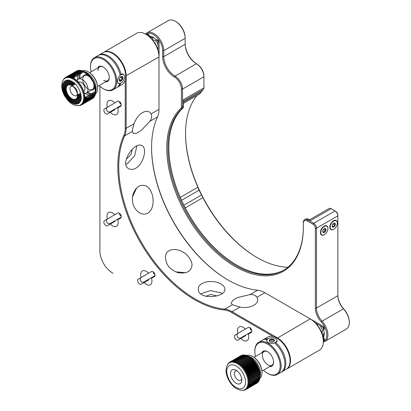 <?xml version="1.0" encoding="UTF-8"?>
<svg xmlns="http://www.w3.org/2000/svg" width="411" height="411" viewBox="0 0 411 411"><rect width="100%" height="100%" fill="white"/><g stroke="black" fill="none" stroke-linecap="round" stroke-linejoin="round"><path stroke-width="0.62" d="M323.318 340.56A2.122 1.228 -120 0 0 323.919 340.483A2.122 1.228 -120 0 0 323.442 337.38A9.951 5.744 -120 0 0 324.264 334.04A9.951 5.744 -120 0 0 323.442 329.745A2.122 1.228 -120 0 0 323.919 329.653A2.122 1.228 -120 0 0 324.243 327.952A2.122 1.228 -120 0 0 322.856 326.077L311.065 319.383M158.985 55.978A2.122 1.228 60 0 0 159.083 55.413L159.083 42.415C158.43 40.042 157.47 39.261 156.201 40.078A9.951 5.744 -120 0 0 152.892 37.216A9.951 5.744 -120 0 0 149.589 36.26A2.122 1.228 -120 0 0 147.143 34.293A2.122 1.228 -120 0 0 146.773 34.776M146.121 34.39A13.131 7.583 60 0 1 156.447 36.949A13.131 7.583 60 0 1 162.648 50.645L162.648 56.605A16.712 9.648 -120 0 0 174.47 77.073A9.818 5.667 60 0 1 181.41 89.095L181.41 107.014A3.185 1.839 60 0 1 180.943 108.329A96.57 55.757 -120 0 0 213.068 249.611A96.57 55.757 -120 0 0 303.349 227.083A96.57 55.757 -120 0 0 303.282 223.574A5.836 3.37 60 0 1 303.277 223.358A5.836 3.37 60 0 1 307.402 220.979L313.105 224.267A3.185 1.839 60 0 1 315.355 228.167L315.355 308.05A14.061 8.117 -120 0 0 321.274 321.967A13.131 7.583 60 0 1 323.329 341.315M323.442 329.745L323.426 329.216L324.361 328.677M323.442 337.38L323.159 334.919A7.295 4.213 -120 0 0 324.192 332.833M323.765 329.021A7.295 4.213 -120 0 0 323.159 327.557L323.426 329.216M149.589 36.26L151.582 37.73A7.295 4.213 -120 0 1 153.904 37.884M148.201 34.401L147.143 35.012M156.201 40.078L158.035 41.372M156.987 40.16A7.295 4.213 -120 0 0 156.55 39.692M162.648 50.645L163.773 50.645L163.773 56.605A15.916 9.191 -120 0 0 175.029 76.097L174.47 77.073M162.648 56.605L163.773 56.605L185.161 44.254L185.161 38.3A13.928 8.04 -120 0 0 175.312 21.238L175.872 21.567A13.131 7.583 -120 0 1 185.161 37.648L185.161 38.3L163.773 50.645A13.928 8.04 -120 0 0 157.696 36.63A13.928 8.04 -120 0 0 146.963 32.895A13.928 8.04 -120 0 0 145.592 34.087M323.323 341.926A13.928 8.04 -120 0 0 325.039 341.336A13.928 8.04 -120 0 0 322.06 321.176L321.274 321.967M315.355 228.167L316.48 228.167L316.48 308.05A13.265 7.66 -120 0 0 322.06 321.176L343.447 308.831A13.928 8.04 -120 0 1 349.309 322.614A13.928 8.04 -120 0 1 346.427 328.99L325.039 341.336M315.355 308.05L316.48 308.05L337.868 295.704L337.868 215.169L337.868 215.821L316.48 228.167A3.982 2.296 -120 0 0 313.665 223.291L313.105 224.267M307.402 220.979L307.967 220.003L313.665 223.291L335.052 210.946A3.982 2.296 -120 0 1 337.868 215.821M337.868 215.169A3.185 1.839 -120 0 0 335.617 211.269L331.127 208.68L310.68 220.486L308.908 219.459L307.967 220.003A6.633 3.827 -120 0 0 304.654 219.674A6.633 3.827 -120 0 0 303.277 222.711L303.277 223.358M180.943 108.329L181.95 108.658A95.773 55.295 -120 0 0 190.94 220.296A95.773 55.295 -120 0 0 283.513 270.279A95.773 55.295 -120 0 0 303.349 226.759M283.98 270.001A95.773 55.295 -120 0 1 236.561 264.992A95.773 55.295 -120 0 1 168.839 147.693A95.773 55.295 -120 0 1 182.89 108.119L181.95 108.658A3.982 2.296 -120 0 0 182.535 107.014L181.41 107.014M181.41 89.095L182.535 89.095L182.535 107.014L183.47 106.475A3.982 2.296 -120 0 1 182.89 108.119M183.47 100.983L203.224 89.577A3.982 2.296 -120 0 0 203.923 87.841L203.923 76.097L203.923 76.749L182.535 89.095A10.614 6.129 -120 0 0 175.029 76.097L196.417 63.751L196.977 64.075L196.417 63.751A15.916 9.191 -120 0 1 185.161 44.254M157.613 49.022A7.295 4.213 -120 0 0 158.035 49.202M156.648 40.355L157.583 39.816M175.312 21.238A13.928 8.04 -120 0 0 168.346 20.55L146.963 32.895M337.868 295.704A13.265 7.66 -120 0 0 343.447 308.831L343.781 308.969A13.131 7.583 -120 0 1 349.309 321.962L349.309 322.614M308.908 219.459A6.633 3.827 -120 0 0 305.589 219.135L304.654 219.674M203.923 87.841L183.47 99.647L183.47 106.475M203.923 76.749A10.614 6.129 -120 0 0 196.417 63.751L196.977 64.075A16.712 9.648 -120 0 1 185.161 43.607M337.868 295.057A14.061 8.117 -120 0 0 343.781 308.969M335.617 211.269L335.052 210.946M331.127 208.68A3.982 2.296 -120 0 0 329.139 208.48L309.514 219.813M168.839 147.477A96.308 55.603 -120 0 0 236.751 265.1M203.923 76.097A9.818 5.667 -120 0 0 196.977 64.075M185.536 133.395A101.877 58.819 -120 0 0 257.291 257.682M185.233 207.894L202.911 197.686A101.08 58.362 -120 0 0 257.009 257.517A101.08 58.362 -120 0 0 287.88 267.248M203.224 89.577A101.08 58.362 -120 0 0 202.911 89.819L183.47 101.039M202.911 197.686L199.052 190.211L181.539 200.321M197.013 95.491A101.08 58.362 60 0 0 185.536 133.719A101.08 58.362 60 0 0 197.891 187.236L199.052 190.211M183.47 103.31L199.751 93.908L202.911 89.819M316.449 323.596L316.403 324.048M269.837 366.53A8.621 4.978 -120 0 0 273.613 362.199A8.621 4.978 -120 0 0 267.515 351.641A8.621 4.978 -120 0 0 261.879 352.746M255.514 356.419A17.909 10.342 60 0 1 254.856 351.369A17.909 10.342 60 0 1 267.515 344.058A17.909 10.342 60 0 1 280.179 365.99A17.909 10.342 60 0 1 267.515 373.301A17.909 10.342 60 0 1 263.477 370.203M268.136 364.994A7.958 4.593 -120 0 0 273.608 361.921M267.756 351.785A7.958 4.593 -120 0 0 262.357 355.294A7.958 4.593 -120 0 0 267.987 364.906M267.515 373.301L267.987 373.573A18.572 10.722 -120 0 0 277.271 374.493A18.572 10.722 -120 0 0 280.117 359.61A18.572 10.722 -120 0 0 267.987 343.247A18.572 10.722 -120 0 0 267.633 343.046A18.572 10.722 -120 0 0 258.699 342.327A18.572 10.722 -120 0 0 254.856 350.83L254.856 351.369M267.268 339.404A18.572 10.722 -120 0 0 262.454 340.159L258.699 342.327M262.932 339.912A18.572 10.722 60 0 1 263.389 339.62A18.572 10.722 60 0 1 268.013 338.834A5.307 2.98 178.7 0 0 267.915 338.9A5.307 2.98 178.7 0 0 266.554 340.95M277.271 374.493L286.184 369.35A18.572 10.722 -120 0 0 289.031 354.467A18.572 10.722 -120 0 0 276.896 338.104A18.572 10.722 -120 0 0 267.612 337.184L263.389 339.62M275.791 342.769A18.572 10.722 60 0 1 282.958 371.071L282.018 371.611A18.572 10.722 -120 0 0 275.082 343.509M282.696 370.928L282.958 371.071M105.499 81.892A8.621 4.978 -120 0 0 109.275 77.561A8.621 4.978 -120 0 0 103.182 66.998A8.621 4.978 -120 0 0 97.541 68.108M91.18 71.781A17.909 10.342 60 0 1 90.518 66.731A17.909 10.342 60 0 1 103.182 59.42A17.909 10.342 60 0 1 115.84 81.352A17.909 10.342 60 0 1 103.182 88.663A17.909 10.342 60 0 1 99.138 85.565M103.649 80.268A7.958 4.593 -120 0 0 109.269 77.283M103.418 67.142A7.958 4.593 -120 0 0 98.018 70.543M103.182 88.663L103.649 88.935A18.572 10.722 -120 0 0 112.933 89.855A18.572 10.722 -120 0 0 116.781 81.296A18.572 10.722 -120 0 0 103.649 58.609A18.572 10.722 -120 0 0 94.36 57.689A18.572 10.722 -120 0 0 90.518 66.186L90.518 66.731M120.069 74.92A18.572 10.722 -120 0 0 107.399 56.441A18.572 10.722 -120 0 0 98.923 55.131M99.863 54.586A18.572 10.722 60 0 1 108.34 55.901A18.572 10.722 60 0 1 120.921 73.98M120.772 83.125A18.572 10.722 60 0 1 117.623 87.147L121.846 84.707A18.572 10.722 -120 0 0 124.692 69.829A18.572 10.722 -120 0 0 112.557 53.461A18.572 10.722 -120 0 0 103.274 52.541L94.36 57.689M117.623 87.147A18.572 10.722 60 0 1 117.145 87.394M112.933 89.855L116.688 87.687A18.572 10.722 -120 0 0 119.889 83.495M324.274 328.05A1.988 1.151 -60 0 1 324.022 327.968A1.988 1.151 -60 0 1 323.627 326.771M312.786 320.267A1.988 1.151 120 0 0 312.74 320.544M324.14 327.659A1.726 0.997 -60 0 1 324.027 327.397M324.32 339.106A1.988 1.151 -60 0 1 324.022 339.013A1.988 1.151 -60 0 1 323.657 337.642M149.47 35.942A1.988 1.151 180 0 1 148.463 34.94A1.988 1.151 180 0 1 148.535 34.637M149.193 35.403A1.726 0.997 180 0 1 148.736 34.822M158.821 53.944A1.988 1.151 0 0 0 159.083 54.041M158.872 41.403A1.988 1.151 180 0 1 158.035 40.463A1.988 1.151 180 0 1 158.086 40.206M77.042 80.844A7.958 4.593 60 0 1 78.373 79.174A7.958 4.593 60 0 1 82.354 79.564A7.958 4.593 60 0 1 87.553 86.582A7.958 4.593 60 0 1 86.331 92.958A7.958 4.593 60 0 1 83.515 93.097M76.749 82.231A7.958 4.593 60 0 1 76.826 81.64M156.529 46.361A6.566 3.791 -120 0 0 153.827 41.675M318.34 326.57A6.833 3.946 60 0 1 320.734 330.721M71.848 98.63A7.958 4.593 -120 0 0 77.474 95.378A7.958 4.593 -120 0 0 71.848 85.632A7.958 4.593 -120 0 0 66.217 88.879A7.958 4.593 -120 0 0 71.848 98.63M68.431 100.248C63.916 96.061 61.054 86.86 63.109 83.145C65.729 78.814 69.778 79.102 75.259 84.014C79.775 88.201 82.642 97.402 80.582 101.116C77.967 105.447 73.918 105.159 68.431 100.248M72.881 86.341A5.307 3.062 -120 0 0 71.072 86.454A5.307 3.062 -120 0 0 70.255 90.703A5.307 3.062 -120 0 0 73.723 95.378A5.307 3.062 -120 0 0 76.374 95.645A5.307 3.062 -120 0 0 77.381 94.129M77.474 95.378L77.474 93.215A5.307 3.062 -120 0 0 75.09 87.8A5.307 3.062 -120 0 0 73.723 86.716L71.848 85.632M69.536 101.291L73.261 99.236M73.708 99.339L69.87 101.579M70.594 102.139L81.147 96.097M81.178 96.421L70.903 102.365M71.704 102.878L81.224 97.397M81.224 97.72L71.997 103.048M64.183 78.568L62.2 81.984L61.691 85.74C61.763 89.197 62.785 92.665 64.758 96.143L68.406 101.014C70.507 103.176 72.762 104.635 75.172 105.391L79.169 105.668M79.652 105.519L80.222 105.427M78.645 105.776L79.112 105.725L78.629 105.637M80.402 105.38L79.76 105.596M80.464 105.35L79.395 105.432L81.352 104.964M80.813 105.257L81.039 105.149A15.916 9.191 60 0 0 81.224 105.072L80.813 105.257M81.476 104.923L80.109 105.124L81.758 104.79L92.542 98.563L92.398 98.029M81.758 104.79A15.916 9.191 60 0 0 81.923 104.682L80.767 104.713L82.411 104.327L93.199 98.095L93.056 97.618M82.411 104.327A15.916 9.191 60 0 0 82.565 104.194L81.363 104.204L83.001 103.762L93.79 97.535L93.651 97.109M83.001 103.762A15.916 9.191 60 0 0 83.14 103.603L81.892 103.598L83.52 103.099L94.309 96.873L94.176 96.503L82.801 103.074M83.52 103.099A15.916 9.191 60 0 0 83.639 102.92L82.349 102.904L83.967 102.344L94.756 96.117L94.638 95.809L83.366 102.313M83.967 102.344A15.916 9.191 60 0 0 84.065 102.144L82.729 102.123L95.121 95.28L95.018 95.028L83.89 101.45M84.337 101.507A15.916 9.191 60 0 0 84.414 101.286L83.037 101.26L95.409 94.36L84.43 100.459M84.62 100.587A15.916 9.191 60 0 0 84.681 100.346L83.263 100.33L95.614 93.369L84.851 99.411M84.825 99.596A15.916 9.191 60 0 0 84.861 99.339L83.412 99.328L95.732 92.311L84.954 98.44M84.943 98.537A15.916 9.191 60 0 0 84.959 98.265L83.474 98.27L95.763 91.196L84.979 97.407M84.979 97.422A15.916 9.191 60 0 0 84.974 97.14L83.454 97.166L84.928 96.261A15.916 9.191 60 0 0 84.902 95.969L83.356 96.015L84.789 95.059A15.916 9.191 60 0 0 84.743 94.756L83.171 94.838L84.568 93.826A15.916 9.191 60 0 0 84.502 93.518L82.909 93.631L84.265 92.573A15.916 9.191 60 0 0 84.178 92.259L82.565 92.408L83.88 91.309A5.307 3.062 -120 0 0 84.692 87.06A5.307 3.062 -120 0 0 81.229 82.385A5.307 3.062 -120 0 0 78.573 82.118L77.7 82.626M83.798 91.355L83.88 91.309A15.916 9.191 60 0 0 83.772 90.995L82.143 91.185L83.418 90.04A15.916 9.191 60 0 0 83.294 89.726L81.655 89.963L82.883 88.781A15.916 9.191 60 0 0 82.739 88.473L81.095 88.755L82.277 87.538A15.916 9.191 60 0 0 82.118 87.235L80.469 87.569L81.609 86.325A15.916 9.191 60 0 0 81.429 86.027L79.785 86.413L80.88 85.144A15.916 9.191 60 0 0 80.69 84.856L79.046 85.303L80.094 84.008A15.916 9.191 60 0 0 79.888 83.736L78.26 84.234L79.261 82.93A15.916 9.191 60 0 0 79.046 82.668L77.427 83.228L78.383 81.907A15.916 9.191 60 0 0 78.162 81.666L76.559 82.282L77.474 80.957A15.916 9.191 60 0 0 77.242 80.736L75.66 81.409L76.533 80.083A15.916 9.191 60 0 0 76.297 79.883L74.74 80.613L75.573 79.297A15.916 9.191 60 0 0 75.331 79.112L73.8 79.904L74.602 78.593A15.916 9.191 60 0 0 74.355 78.434L72.855 79.282L73.62 77.992A15.916 9.191 60 0 0 73.374 77.854L71.904 78.758L72.639 77.484A15.916 9.191 60 0 0 72.398 77.376L70.959 78.331L71.663 77.083A15.916 9.191 60 0 0 71.427 76.996L70.029 78.008L70.707 76.785A15.916 9.191 60 0 0 70.476 76.729L69.115 77.782L69.772 76.595A15.916 9.191 60 0 0 69.546 76.569L68.231 77.669L68.873 76.518A15.916 9.191 60 0 0 68.652 76.518L67.378 77.658L68.005 76.549A15.916 9.191 60 0 0 67.794 76.574L66.567 77.756L67.183 76.693A15.916 9.191 60 0 0 66.983 76.744L65.801 77.962L66.407 76.944A15.916 9.191 60 0 0 66.222 77.027L65.087 78.27L65.688 77.304L76.518 71.082M65.524 77.412L64.429 78.681L65.113 77.72M65.015 77.823L64.445 78.337M63.797 78.933L64.28 78.439M63.304 79.796L63.921 78.994M62.472 87.137L72.213 81.517M72.485 81.691L62.493 87.492M62.575 88.427L67.219 85.76M66.793 86.356L62.631 88.833M62.287 89.762L66.32 87.707M66.263 88.108L62.888 90.168M62.631 90.985L66.228 89.249M66.253 89.613L63.248 91.494M63.047 92.208L64.029 92.054L66.412 90.677M66.49 91.021L63.7 92.799M63.541 93.431L64.563 93.312L66.777 92.033M66.895 92.362L64.239 94.073M64.101 94.638L65.169 94.556L67.296 93.328M67.445 93.636L64.851 95.306M64.727 95.825L65.837 95.773L67.943 94.556M68.123 94.849L66.012 96.066L65.411 96.981M65.94 97.135L68.709 95.717M68.92 95.989L66.757 97.237L66.15 98.095M66.736 98.265L69.598 96.791M69.839 97.042L67.553 98.357L66.936 99.159M67.604 99.344L70.62 97.761M70.892 97.988L67.769 100.171M68.539 100.356L71.802 98.604M72.131 98.784L68.637 101.111M73.425 77.879L84.163 71.627A15.916 9.191 60 0 1 84.404 71.761L85.144 72.208A15.916 9.191 60 0 1 85.385 72.367L86.12 72.886A15.916 9.191 60 0 1 86.361 73.071L87.086 73.656A15.916 9.191 60 0 1 87.322 73.857L88.031 74.509A15.916 9.191 60 0 1 88.262 74.73L88.951 75.439A15.916 9.191 60 0 1 89.172 75.681L89.834 76.441A15.916 9.191 60 0 1 90.045 76.703L90.677 77.509A15.916 9.191 60 0 1 90.882 77.782L91.473 78.629A15.916 9.191 60 0 1 91.663 78.917L92.218 79.801A15.916 9.191 60 0 1 92.393 80.099L92.907 81.008A15.916 9.191 60 0 1 93.066 81.311L93.528 82.246A15.916 9.191 60 0 1 93.672 82.554L94.078 83.5A15.916 9.191 60 0 1 94.206 83.813L94.561 84.769A15.916 9.191 60 0 1 94.669 85.082L94.962 86.033A15.916 9.191 60 0 1 95.049 86.346L95.285 87.291A15.916 9.191 60 0 1 95.357 87.6L95.527 88.529A15.916 9.191 60 0 1 95.578 88.833L95.686 89.742A15.916 9.191 60 0 1 95.712 90.035L95.763 90.913A15.916 9.191 60 0 1 95.763 91.196L95.748 92.038A15.916 9.191 60 0 1 95.732 92.311M84.404 71.761L84.979 72.095A15.253 8.806 -120 0 0 84.183 71.668M84.163 71.627L73.374 77.854M72.521 77.432L83.181 71.144A15.916 9.191 60 0 1 83.423 71.257L84.193 71.663M83.181 71.144L72.398 77.376M71.642 77.073L82.215 70.769A15.916 9.191 60 0 1 82.452 70.851L83.248 71.237M82.215 70.769L71.427 76.996M70.384 77.052L81.26 70.502A15.916 9.191 60 0 1 81.496 70.558L82.318 70.913M81.26 70.502L70.476 76.729M69.32 77.042L80.52 70.574L80.335 70.338A15.916 9.191 60 0 1 80.561 70.368L81.404 70.692M80.335 70.338L69.546 76.569M68.344 77.104L79.667 70.564L79.441 70.286A15.916 9.191 60 0 1 79.657 70.291L80.52 70.574M79.441 70.286L68.652 76.518M78.855 70.661L78.583 70.348A15.916 9.191 60 0 1 78.794 70.322L79.667 70.564M78.583 70.348L67.794 76.574M67.435 77.258L68.277 76.77M78.09 70.867L77.771 70.517A15.916 9.191 60 0 1 77.967 70.466L78.265 70.533M77.771 70.517L66.983 76.744M66.587 77.509L66.926 77.309M77.376 71.175L77.011 70.795A15.916 9.191 60 0 1 77.196 70.718L77.376 70.749M77.011 70.795L66.222 77.027M76.323 71.195L65.56 77.386M95.701 92.234L95.65 93.112A15.916 9.191 60 0 1 95.614 93.369M67.394 77.438L67.784 77.211M95.552 93.235L95.465 94.119A15.916 9.191 60 0 1 95.409 94.36M68.262 77.366L69.033 76.919M75.136 73.399L74.591 72.947M95.326 94.165L95.203 95.059A15.916 9.191 60 0 1 95.121 95.28M69.171 77.402L74.751 74.18L74.165 73.723M95.018 95.028L94.854 95.917A15.916 9.191 60 0 1 94.756 96.117M70.111 77.54L74.442 75.038L73.821 74.581M94.638 95.809L94.427 96.693A15.916 9.191 60 0 1 94.309 96.873M63.715 82.036L67.168 80.042M71.082 77.782L74.216 75.973L73.554 75.521M94.027 97.037L93.924 97.376A15.916 9.191 60 0 1 93.79 97.535M72.069 78.126L74.072 76.97L73.369 76.528L71.052 77.869M67.301 80.032L63.638 82.149M82.693 103.433L82.179 103.731M63.027 83.346L68.647 80.104M93.431 97.741L93.354 97.967A15.916 9.191 60 0 1 93.199 98.095M73.076 78.563L74.006 78.028L73.271 77.602L71.992 78.342M68.873 80.14L62.95 83.556M73.543 77.756L73.271 77.602A15.916 9.191 60 0 1 73.281 77.427M62.672 84.574L69.885 80.407M73.564 78.886L72.932 78.917M70.173 80.51L62.616 84.871M73.261 78.727A15.916 9.191 60 0 1 73.256 78.46M62.503 85.786L71.026 80.869M71.365 81.034L62.544 86.125A15.916 9.191 60 0 1 62.518 85.832L71.077 80.89M62.472 87.014L72.105 81.45M62.554 88.252L73.132 82.143M68.647 84.938L73.286 82.257M73.543 82.457L69.377 84.866M90.23 99.318L90.101 98.64M82.991 102.745L82.549 103.002M62.744 89.5L66.387 87.399M70.476 85.036L74.119 82.935M70.779 85.134L74.576 82.668M71.874 85.647L74.92 83.89L74.057 83.608L71.154 85.283M74.057 83.608A15.916 9.191 60 0 1 73.97 83.294M89.362 99.349L89.249 98.63M83.875 101.738L83.001 102.241M63.032 90.749L66.217 88.915M74.355 84.558L74.92 83.89M88.457 99.272L88.365 98.517L83.376 101.399M63.412 91.997L66.341 90.307M87.522 99.082L87.456 98.296L83.674 100.479M79.323 102.986L77.515 104.034M63.875 93.235L66.654 91.632M77.443 104.055L79.38 102.935M83.649 100.469L86.557 98.594M86.587 98.794A15.916 9.191 60 0 1 86.567 98.784L86.521 97.967L83.895 99.488M80.407 101.496L75.681 104.23M64.419 94.453L67.111 92.901M75.496 104.214L80.489 101.332M83.746 99.452L85.591 98.162M85.714 98.434A15.916 9.191 60 0 1 85.596 98.383L85.58 97.541L84.039 98.429M80.885 100.253L74.36 104.019M65.036 95.645L67.692 94.114M74.103 103.947L80.952 99.991M83.757 98.373L84.62 97.628M84.625 97.279L84.63 97.017L84.106 97.32M81.131 99.036L73.184 103.623M65.724 96.801L68.39 95.26M84.63 97.017L83.875 97.433M81.137 99.015L73.163 103.613M72.87 103.485L81.172 98.691M81.224 97.813L72.079 103.094M66.474 97.905L69.197 96.333M81.193 96.58L71.031 102.447M67.281 98.959L70.122 97.32M81.049 95.337L77.027 97.659M74.047 99.38L70.024 101.702M68.149 99.95L71.18 98.198M81.013 95.126L77.16 97.345M77.474 95.326L79.934 93.585M77.294 96.909L80.756 94.91L80.926 94.016L77.468 95.706M80.803 94.088L77.448 96.025M72.423 98.928L69.063 100.865M95.686 92.244A15.253 8.806 -120 0 0 95.758 91.201L95.768 90.774A15.253 8.806 -120 0 0 88.904 75.213A15.253 8.806 -120 0 0 84.979 72.095M84.132 71.642A15.253 8.806 -120 0 0 83.228 71.247M83.094 71.195A15.253 8.806 -120 0 0 82.282 70.933M82.041 70.867A15.253 8.806 -120 0 0 81.347 70.723M80.967 70.671A15.253 8.806 -120 0 0 80.428 70.63M79.826 70.63A15.253 8.806 -120 0 0 79.513 70.656M75.681 72.865A15.253 8.806 -120 0 0 75.501 73.127M75.198 73.646A15.253 8.806 -120 0 0 74.966 74.134M74.823 74.489A15.253 8.806 -120 0 0 74.602 75.167M74.535 75.403A15.253 8.806 -120 0 0 74.36 76.241M74.334 76.384A15.253 8.806 -120 0 0 74.227 77.366M74.221 77.422A15.253 8.806 -120 0 0 74.196 78.532M74.206 78.938A15.253 8.806 -120 0 0 74.252 79.688M84.337 96.611A15.253 8.806 -120 0 0 85.329 97.201M85.349 97.212A15.253 8.806 -120 0 0 86.289 97.669M86.382 97.71A15.253 8.806 -120 0 0 87.24 98.034M87.425 98.095A15.253 8.806 -120 0 0 88.18 98.291M88.488 98.352A15.253 8.806 -120 0 0 89.11 98.44M89.593 98.47A15.253 8.806 -120 0 0 90.024 98.47M94.515 95.881A15.253 8.806 -120 0 0 94.73 95.506M94.946 95.069A15.253 8.806 -120 0 0 95.177 94.494M95.28 94.196A15.253 8.806 -120 0 0 95.486 93.441M95.527 93.251A15.253 8.806 -120 0 0 95.676 92.341M86.937 92.609A13.265 7.66 -120 0 0 88.262 93.487A13.265 7.66 -120 0 0 90.225 94.376M90.245 94.386A13.265 7.66 -120 0 0 91.463 94.684M91.591 94.7A13.265 7.66 -120 0 0 92.943 94.741M93.312 94.694A13.265 7.66 -120 0 0 94.016 94.53M95.506 93.713A13.265 7.66 -120 0 0 97.643 88.067A13.265 7.66 -120 0 0 88.262 71.822A13.265 7.66 -120 0 0 82.37 70.826M80.787 71.791A13.265 7.66 -120 0 0 79.796 73.101M79.703 73.286A13.265 7.66 -120 0 0 79.246 74.468M79.225 74.53A13.265 7.66 -120 0 0 78.974 78.825M87.826 92.095A12.602 7.275 -120 0 0 88.73 92.67A12.602 7.275 -120 0 0 91.345 93.729M91.37 93.734A12.602 7.275 -120 0 0 92.84 93.888M93.014 93.878A12.602 7.275 -120 0 0 94.751 93.446M97.643 88.067L97.643 87.528A12.602 7.275 -120 0 0 88.73 72.095L88.262 71.822M82.159 71.637A12.602 7.275 -120 0 0 81.697 72.002M81.393 72.305A12.602 7.275 -120 0 0 80.469 73.759M80.438 73.831A12.602 7.275 -120 0 0 79.868 78.311M95.306 91.442L94.037 83.5L88.992 75.609A8.492 4.901 -120 0 0 88.73 75.449A8.492 4.901 -120 0 0 83.274 76.343M91.232 90.127A8.492 4.901 -120 0 0 94.73 85.555M87.969 88.858A7.958 4.593 60 0 1 86.305 87.471A7.958 4.593 60 0 1 82.739 79.806M82.729 79.349A7.958 4.593 60 0 1 88.355 76.102A7.958 4.593 60 0 1 93.985 85.848A7.958 4.593 60 0 1 88.355 89.1M236.186 383.268A7.958 4.593 -120 0 0 241.812 380.021A7.958 4.593 -120 0 0 236.186 370.27A7.958 4.593 -120 0 0 230.556 373.522A7.958 4.593 -120 0 0 236.186 383.268M227.103 368.811C229.097 363.802 232.909 363.411 238.539 367.645C243.189 371.246 246.8 380.514 245.264 384.732C243.271 389.741 239.464 390.131 233.828 385.898C229.184 382.297 225.567 373.029 227.103 368.811M237.219 370.979A5.307 3.062 -120 0 0 235.405 371.092A5.307 3.062 -120 0 0 234.594 375.346A5.307 3.062 -120 0 0 238.061 380.021A5.307 3.062 -120 0 0 240.712 380.283A5.307 3.062 -120 0 0 241.694 378.87A5.307 3.062 -120 0 0 241.714 378.772M228.064 363.678L226.399 367.105L226.029 370.362C226.096 373.81 227.108 377.272 229.071 380.745C231.064 384.193 233.53 386.833 236.469 388.662L239.947 390.152L243.651 390.316M243.446 390.209L242.454 390.352M244.072 390.219L244.889 389.962M245.11 389.88L244.663 390.07M245.079 389.9L243.995 389.972L245.644 389.669M256.613 383.34L245.603 389.695M245.819 389.582L244.689 389.628L246.338 389.274L257.127 383.047A15.916 9.191 60 0 0 257.291 382.929L246.502 389.16L245.326 389.181L246.97 388.77L257.759 382.543A15.916 9.191 60 0 0 257.908 382.405L247.119 388.631L245.896 388.636L247.535 388.174L258.324 381.942A15.916 9.191 60 0 0 258.452 381.778L247.669 388.01L246.4 387.994L248.028 387.475L258.817 381.249A15.916 9.191 60 0 0 258.93 381.064L248.141 387.29L246.831 387.27L248.45 386.689L259.233 380.463A15.916 9.191 60 0 0 259.326 380.252L248.537 386.484L247.191 386.458L259.572 379.594A15.916 9.191 60 0 0 259.644 379.363L248.855 385.595L247.468 385.569L259.829 378.649A15.916 9.191 60 0 0 259.88 378.403L249.092 384.629L247.663 384.614L260.004 377.632A15.916 9.191 60 0 0 260.035 377.37L249.246 383.597L247.782 383.591L260.091 376.553A15.916 9.191 60 0 0 260.101 376.276L249.313 382.502L247.812 382.518L260.091 375.423L260.101 376.276M249.292 381.362L247.766 381.393L260.055 374.298L260.081 375.13L249.292 381.362A15.916 9.191 60 0 1 249.307 381.649M249.189 380.17L247.633 380.232L249.056 379.255L259.922 373.137L259.978 373.943L249.189 380.17A15.916 9.191 60 0 1 249.225 380.473M248.999 378.952L247.422 379.04L248.804 378.017L259.711 371.945L259.788 372.72L248.999 378.952A15.916 9.191 60 0 1 249.056 379.255M248.727 377.704L247.129 377.827L248.47 376.759L259.259 370.527L259.418 370.737L259.516 371.477L248.727 377.704A15.916 9.191 60 0 1 248.804 378.017M248.378 376.44L246.759 376.604L248.059 375.49L258.843 369.263L259.043 369.51L259.161 370.213L248.378 376.44A15.916 9.191 60 0 1 248.47 376.759M247.946 375.176L246.312 375.382L247.571 374.226L258.355 367.994L258.601 368.287L258.73 368.944L247.946 375.176A15.916 9.191 60 0 1 248.059 375.49M247.437 373.912L245.799 374.164L247.006 372.967L257.795 366.74L258.082 367.069L258.221 367.681L247.437 373.912A15.916 9.191 60 0 1 247.571 374.226M246.857 372.659L245.213 372.962L246.379 371.734L257.168 365.507L257.502 365.867L257.646 366.432L246.857 372.659A15.916 9.191 60 0 1 247.006 372.967M246.215 371.431L244.566 371.785L245.686 370.532L256.474 364.305L256.854 364.691L256.998 365.204L246.215 371.431A15.916 9.191 60 0 1 246.379 371.734M245.506 370.239L243.862 370.645L244.935 369.366L255.724 363.139L256.145 363.55L256.294 364.012L245.506 370.239A15.916 9.191 60 0 1 245.686 370.532M244.74 369.083L243.101 369.546L244.134 368.251L254.918 362.024L255.39 362.456L255.529 362.856L244.74 369.083A15.916 9.191 60 0 1 244.935 369.366M243.929 367.984L242.3 368.503L243.286 367.193L254.07 360.961L254.584 361.408L254.712 361.752L243.929 367.984A15.916 9.191 60 0 1 244.134 368.251M243.065 366.936L241.452 367.516L242.398 366.196L253.181 359.969L253.741 360.421L253.854 360.709L243.065 366.936A15.916 9.191 60 0 1 243.286 367.193M252.955 359.733L240.574 366.597L241.473 365.271L252.262 359.044L252.955 359.733A15.916 9.191 60 0 1 253.181 359.969M241.242 365.055L239.664 365.749L240.527 364.429L251.311 358.202L251.953 358.659L241.242 365.055A15.916 9.191 60 0 1 241.473 365.271M251.075 358.007L238.734 364.989L239.556 363.673L250.345 357.442L251.075 358.007A15.916 9.191 60 0 1 251.311 358.202M239.315 363.499L237.794 364.31L238.58 363.005L249.369 356.779L250.083 357.216L239.315 363.499A15.916 9.191 60 0 1 239.556 363.673M238.339 362.856L236.844 363.725L237.599 362.435L248.388 356.209L249.133 356.63L238.339 362.856A15.916 9.191 60 0 1 238.58 363.005M248.388 356.209A15.916 9.191 60 0 0 248.141 356.08L235.899 363.232L236.623 361.968L247.407 355.736L248.187 356.137M247.407 355.736A15.916 9.191 60 0 0 247.165 355.638L234.958 362.841L235.652 361.603L246.441 355.371L247.247 355.746M246.441 355.371A15.916 9.191 60 0 0 246.204 355.299L234.034 362.553L234.702 361.346L245.49 355.114L246.323 355.458M245.49 355.114A15.916 9.191 60 0 0 245.259 355.068L233.129 362.368L233.782 361.197L244.566 354.965L245.418 355.274M244.566 354.965A15.916 9.191 60 0 0 244.345 354.95L233.556 361.177L232.256 362.291L232.888 361.156L243.677 354.929L244.545 355.196M243.677 354.929A15.916 9.191 60 0 0 243.461 354.94L232.672 361.166L231.419 362.322L232.035 361.228L243.189 355.094M242.824 355.001A15.916 9.191 60 0 0 242.618 355.037L231.835 361.264L230.622 362.461L231.234 361.413L242.274 355.238M242.017 355.186A15.916 9.191 60 0 0 241.827 355.248L231.039 361.475L229.872 362.702L230.479 361.706L241.396 355.494M241.262 355.474A15.916 9.191 60 0 0 241.087 355.566L230.299 361.793L229.179 363.047L230.15 361.891M229.621 362.214L228.542 363.494L229.148 362.605M228.763 362.913L229.102 362.63M228.999 362.743L228.346 363.365M227.468 364.68L228.09 363.899M259.757 378.474L259.644 379.363M259.952 377.519L259.88 378.403M259.475 379.363L259.326 380.252M260.071 376.497L260.035 377.37M259.12 380.175L258.93 381.064M247.812 382.518L260.101 375.423A15.253 8.806 -120 0 0 249.318 356.733L249.123 356.625A15.916 9.191 60 0 1 249.369 356.779M258.555 381.398L258.452 381.778M260.081 375.13A15.916 9.191 60 0 1 260.091 375.423M247.766 381.393L260.055 374.298M257.995 382.132L257.908 382.405M259.978 373.943A15.916 9.191 60 0 1 260.009 374.241M247.633 380.232L259.922 373.137M259.788 372.72A15.916 9.191 60 0 1 259.844 373.029M247.422 379.04L259.711 371.945M259.516 371.477A15.916 9.191 60 0 1 259.593 371.785M247.129 377.827L259.418 370.737M259.161 370.213A15.916 9.191 60 0 1 259.259 370.527M246.759 376.604L259.043 369.51M258.73 368.944A15.916 9.191 60 0 1 258.843 369.263M246.312 375.382L258.601 368.287M258.221 367.681A15.916 9.191 60 0 1 258.355 367.994M245.799 374.164L258.082 367.069M257.646 366.432A15.916 9.191 60 0 1 257.795 366.74M245.213 372.962L257.502 365.867M256.998 365.204A15.916 9.191 60 0 1 257.168 365.507M244.566 371.785L256.854 364.691M256.294 364.012A15.916 9.191 60 0 1 256.474 364.305M243.862 370.645L256.145 363.55M255.529 362.856A15.916 9.191 60 0 1 255.724 363.139M243.101 369.546L255.39 362.456M254.712 361.752A15.916 9.191 60 0 1 254.918 362.024M242.3 368.503L254.584 361.408M241.452 367.516L253.741 360.421M240.574 366.597L252.857 359.502M239.664 365.749L251.953 358.659M238.734 364.989L251.023 357.894M237.794 364.31L250.083 357.216M259.886 378.32A13.265 7.66 -120 0 0 261.977 372.71A13.265 7.66 -120 0 0 252.601 356.46A13.265 7.66 -120 0 0 246.667 355.479M261.977 372.71L261.977 372.166A12.602 7.275 -120 0 0 253.068 356.733L252.601 356.46M121.188 104.332A2.651 2.168 -120 0 1 119.442 101.568M110.066 111.813L121.224 105.37L110.066 111.813A2.651 2.168 60 0 1 106.865 110.6A2.651 2.168 60 0 1 107.415 107.22L117.731 101.26A2.918 1.685 60 0 1 120.649 102.945A2.918 1.685 60 0 1 120.649 106.315L117.721 108.006A7.958 4.593 60 0 1 116.539 114.51A7.958 4.593 60 0 1 112.557 114.114A7.958 4.593 60 0 1 110.318 112.28L107.384 113.975A2.918 1.685 60 0 1 104.466 112.29A2.918 1.685 60 0 1 104.466 108.92L107.399 107.23A7.958 4.593 60 0 1 108.581 100.726A7.958 4.593 60 0 1 114.803 102.95M121.055 103.844A2.389 1.947 -120 0 1 119.832 101.892M240.635 337.965L251.794 331.523L240.635 337.965A2.651 2.168 60 0 1 237.435 336.753A2.651 2.168 60 0 1 237.984 333.372L248.301 327.413A2.918 1.685 60 0 1 251.219 329.098A2.918 1.685 60 0 1 251.219 332.468L248.29 334.158A7.958 4.593 60 0 1 247.109 340.662A7.958 4.593 60 0 1 243.127 340.267A7.958 4.593 60 0 1 240.887 338.433L237.954 340.128A2.918 1.685 60 0 1 235.035 338.443A2.918 1.685 60 0 1 235.035 335.073L237.969 333.378A7.958 4.593 60 0 1 239.151 326.879A7.958 4.593 60 0 1 245.372 329.103M251.758 330.485A2.651 2.168 -120 0 1 250.011 327.721M250.402 328.045L251.624 329.997M121.188 216.109A2.651 2.168 -120 0 1 119.442 213.345M110.066 223.589L121.224 217.147L110.066 223.589A2.651 2.168 60 0 1 106.865 222.377A2.651 2.168 60 0 1 107.415 218.996L117.731 213.037A2.918 1.685 60 0 1 120.649 214.722A2.918 1.685 60 0 1 120.649 218.092L117.721 219.782A7.958 4.593 60 0 1 116.539 226.286A7.958 4.593 60 0 1 112.557 225.891A7.958 4.593 60 0 1 110.318 224.062L107.384 225.752A2.918 1.685 60 0 1 104.466 224.067A2.918 1.685 60 0 1 104.466 220.697L107.399 219.006A7.958 4.593 60 0 1 108.581 212.502A7.958 4.593 60 0 1 114.803 214.727M121.055 215.621A2.389 1.947 -120 0 1 119.832 213.669M154.957 274.594A2.651 2.168 -120 0 1 153.211 271.83M154.993 275.637L143.835 282.08A2.651 2.168 60 0 1 140.634 280.862A2.651 2.168 60 0 1 141.184 277.482L151.51 271.522A2.918 1.685 60 0 1 154.418 273.212A2.918 1.685 60 0 1 154.418 276.582L151.489 278.273A7.958 4.593 60 0 1 150.308 284.777A7.958 4.593 60 0 1 146.326 284.381A7.958 4.593 60 0 1 144.086 282.547L141.153 284.237A2.918 1.685 60 0 1 138.235 282.552A2.918 1.685 60 0 1 138.235 279.182L141.168 277.492A7.958 4.593 60 0 1 142.35 270.988A7.958 4.593 60 0 1 148.571 273.217L151.5 271.527L148.571 273.217M154.824 274.111A2.389 1.947 -120 0 1 153.601 272.154M333.645 229.302A5.307 3.062 -60 0 1 333.552 229.359A5.307 3.062 -60 0 1 330.896 229.621A5.307 3.062 -60 0 1 330.084 225.367A5.307 3.062 -60 0 1 333.552 220.692A5.307 3.062 -60 0 1 336.203 220.43A5.307 3.062 -60 0 1 337.303 222.86A5.307 3.062 -60 0 1 337.303 222.968M333.552 229.359L333.737 229.251A5.04 2.908 -60 0 1 330.177 227.191A5.04 2.908 -60 0 1 333.737 221.02A5.04 2.908 -60 0 1 337.303 223.075A5.04 2.908 -60 0 1 333.737 229.251L333.552 229.359M333.737 223.291A2.255 1.3 120 0 0 332.145 226.055A2.255 1.3 120 0 0 333.737 226.975A2.255 1.3 120 0 0 335.335 224.211A2.255 1.3 120 0 0 333.737 223.291M332.155 225.829L332.299 226.487L333.475 226.692L334.729 225.233L334.811 223.569L333.629 223.358M332.833 224.139L334.729 225.233M333.475 226.692L332.17 225.942M324.269 234.717A5.307 3.062 -60 0 1 324.171 234.773A5.307 3.062 -60 0 1 321.52 235.035A5.307 3.062 -60 0 1 320.703 230.787A5.307 3.062 -60 0 1 324.171 226.107A5.307 3.062 -60 0 1 326.822 225.845A5.307 3.062 -60 0 1 327.921 228.275A5.307 3.062 -60 0 1 327.921 228.388M324.171 234.773L324.361 234.666A5.04 2.908 -60 0 1 320.796 232.605A5.04 2.908 -60 0 1 324.361 226.435A5.04 2.908 -60 0 1 327.921 228.49A5.04 2.908 -60 0 1 324.361 234.666L324.171 234.773M324.361 228.706A2.255 1.3 120 0 0 322.763 231.47A2.255 1.3 120 0 0 324.361 232.39A2.255 1.3 120 0 0 325.954 229.631A2.255 1.3 120 0 0 324.361 228.706M322.774 231.244L322.918 231.902L324.094 232.112L325.353 230.648L325.43 228.984L324.248 228.773M323.457 229.554L325.353 230.648M324.094 232.112L322.789 231.357M277.163 340.709A5.307 2.98 178.7 0 1 275.606 342.877M275.416 342.558A5.04 2.831 178.7 0 1 268.383 342.717A5.04 2.831 178.7 0 1 268.106 338.777A5.04 2.831 178.7 0 1 275.509 338.602A5.04 2.831 178.7 0 1 275.416 342.558M269.976 339.589A2.651 1.49 -1.3 0 0 269.929 341.664A2.651 1.49 -1.3 0 0 273.824 341.577A2.651 1.49 -1.3 0 0 273.68 339.501A2.651 1.49 -1.3 0 0 269.976 339.589M269.847 341.556L269.893 340.267L271.907 339.614L273.875 340.251L273.824 341.541M269.924 341.623L269.893 340.267L270.397 340.293M271.907 339.614L271.964 342.096M120.798 74.412A5.307 3.072 -60.2 0 1 123.454 74.15M120.947 83.022A5.307 3.072 -60.2 0 1 120.855 83.079A5.307 3.072 -60.2 0 1 120.829 83.094A5.307 3.072 -60.2 0 1 118.173 83.356M121.014 82.986A5.04 2.918 -60.2 0 1 117.438 80.916A5.04 2.918 -60.2 0 1 120.998 74.735A5.04 2.918 -60.2 0 1 124.564 76.816A5.04 2.918 -60.2 0 1 121.04 82.971A5.04 2.918 -60.2 0 1 121.014 82.986M120.993 76.693A2.651 1.536 119.8 0 0 120.983 76.698A2.651 1.536 119.8 0 0 119.123 79.934A2.651 1.536 119.8 0 0 121.004 81.034A2.651 1.536 119.8 0 0 122.879 77.782A2.651 1.536 119.8 0 0 120.993 76.693M119.144 79.642L119.58 80.695L121.142 80.32L122.314 78.342L121.918 76.739L120.356 77.114M119.216 79.215L121.142 80.32M120.336 77.206L122.314 78.342M113.03 273.279L112.557 273.007A17.909 10.342 -120 0 1 99.899 251.075L99.899 86.269M273.418 336.635L231.552 312.463A25.867 14.935 -120 0 0 224.478 310.022A108.776 62.801 60 0 1 140.341 242.346A108.776 62.801 60 0 1 123.798 135.64A25.867 14.935 -120 0 0 125.221 128.294L125.221 79.955M286.416 369.206A18.572 10.722 -120 0 0 286.652 369.078A18.572 10.722 -120 0 0 289.498 354.195A18.572 10.722 -120 0 0 277.363 337.832L232.02 311.651A26.53 15.32 -120 0 0 224.766 309.149L224.478 310.022M123.798 135.64L124.703 135.83A26.53 15.32 -120 0 0 126.162 128.294L126.162 75.937A18.572 10.722 -120 0 0 118.055 57.247A18.572 10.722 -120 0 0 103.742 52.269A18.572 10.722 -120 0 0 103.51 52.413M125.689 75.937L158.99 56.98L158.99 109.341L151.063 113.919A13.265 7.66 120 0 0 149.208 111.941A13.265 7.66 120 0 0 142.576 112.599A13.265 7.66 120 0 0 134.089 123.716C133.01 127.199 132.419 129.773 132.321 131.433L124.703 135.83A108.114 62.421 -120 0 0 141.143 241.884A108.114 62.421 -120 0 0 224.766 309.149L232.385 304.751L239.952 307.074A13.265 7.66 0 0 0 257.707 299.871A13.265 7.66 0 0 0 256.921 297.276L264.854 292.699L310.197 318.879L277.132 338.238M110.318 112.28L115.008 109.573A7.958 4.593 60 0 1 114.648 109.167M112.09 104.522L107.41 107.22M110.97 111.294A2.918 1.685 -120 0 0 112.069 111.273M110.318 224.062L115.008 221.349A7.958 4.593 60 0 1 114.648 220.948M112.09 216.299L107.399 219.006M107.41 218.996L104.466 220.697L107.41 218.996M110.97 223.07A2.918 1.685 -120 0 0 112.069 223.05M144.086 282.547L148.772 279.84A7.958 4.593 60 0 1 148.417 279.434M145.854 274.784L141.168 277.492M141.179 277.487L151.51 271.522M144.739 281.556A2.918 1.685 -120 0 0 145.838 281.535M240.887 338.433L245.578 335.725A7.958 4.593 60 0 1 245.218 335.319M242.654 330.67L237.979 333.372M241.54 337.441A2.918 1.685 -120 0 0 242.639 337.421M286.652 369.078L319.481 350.126A18.572 10.722 -120 0 0 323.329 341.623A18.572 10.722 -120 0 0 310.197 318.879L310.665 319.147A17.909 10.342 -120 0 1 323.329 341.079M145.859 34.236L146.326 34.509A17.909 10.342 -120 0 1 158.99 56.441L158.99 56.98A18.572 10.722 -120 0 0 145.859 34.236A18.572 10.722 -120 0 0 136.57 33.317L103.742 52.269M132.321 131.433L133.159 133.313L136.339 133.267L141.024 130.672L149.912 121.276L157.531 116.878A108.114 62.421 -120 0 0 151.582 147.585A108.114 62.421 -120 0 0 228.028 279.994A108.114 62.421 -120 0 0 257.594 290.197L249.975 294.595L237.414 297.585L232.816 300.343L231.177 303.082L232.385 304.751M188.161 256.546C181.616 247.602 164.929 246.338 165.515 257.846C166.049 265.008 170.195 269.94 177.968 272.637C186.414 274.039 191.105 271.553 192.045 265.172C191.947 262.213 190.653 259.341 188.161 256.546M147.873 213.139C156.139 208.028 153.889 190.216 146.429 186.152C140.583 183.784 136.113 186.486 133.025 194.259C131.299 202.489 133.457 208.665 139.504 212.795C142.314 214.434 145.104 214.547 147.873 213.139M135.743 168.227C143.655 164.02 147.338 148.068 142.088 145.741C134.911 140.66 118.877 163.927 128.823 168.715C130.832 169.825 133.138 169.661 135.743 168.227M220.99 284.058C213.391 279.033 197.737 281.735 198.349 289.139C197.537 300.148 225.701 297.888 224.879 289.139C224.832 287.248 223.533 285.553 220.99 284.058M228.259 280.127A108.776 62.801 60 0 1 151.582 147.313M249.975 294.595C253.202 294.327 255.519 295.221 256.921 297.276M264.854 292.699A26.53 15.32 -120 0 0 257.594 290.197M151.063 113.919C152.147 116.128 151.762 118.584 149.912 121.276M157.531 116.878A26.53 15.32 -120 0 0 158.99 109.341M185.608 272.724L175.651 271.846M132.445 197.018L136.668 187.955M125.946 164.282L127.569 163.506L134.628 155.728L136.878 145.977M222.063 293.526L220.99 292.827L210.35 290.618L200.748 293.844M126.383 158.6L127.569 158.091L131.099 154.202L132.214 149.27M216.885 295.92L210.771 294.446L205.89 296.305M320.303 325.82L322.46 330.079L321.366 332.134M152.707 39.697L155.486 40.802L157.094 42.461L158.035 44.758M323.303 340.123L324.361 339.512M183.866 205.212L201.395 195.091M201.395 91.817L183.47 102.164M197.891 187.236L180.249 197.424M154.002 41.932A6.833 3.946 60 0 1 156.401 46.083M62.703 87.338A15.916 9.191 60 0 1 62.657 87.034M62.945 88.576A15.916 9.191 60 0 1 62.878 88.267M63.268 89.834A15.916 9.191 60 0 1 63.181 89.521M63.674 91.098A15.916 9.191 60 0 1 63.566 90.785M64.152 92.367A15.916 9.191 60 0 1 64.029 92.054M64.707 93.621A15.916 9.191 60 0 1 64.563 93.312M65.328 94.859A15.916 9.191 60 0 1 65.169 94.556M66.012 96.066A15.916 9.191 60 0 1 65.837 95.773M66.757 97.237A15.916 9.191 60 0 1 66.567 96.95M67.553 98.357A15.916 9.191 60 0 1 67.353 98.085M68.401 99.426A15.916 9.191 60 0 1 68.185 99.169M83.957 71.54A13.265 7.66 60 0 1 90.209 75.383A13.265 7.66 60 0 1 95.753 91.889M94.391 94.073L93.425 94.987A13.265 7.66 60 0 1 91.843 95.542M91.473 95.588A13.265 7.66 60 0 1 90.122 95.547M89.994 95.527A13.265 7.66 60 0 1 88.776 95.229M88.755 95.224A13.265 7.66 60 0 1 86.793 94.33A13.265 7.66 60 0 1 85.272 93.307M77.54 79.919A13.265 7.66 60 0 1 77.761 75.377M77.777 75.311A13.265 7.66 60 0 1 78.234 74.129M78.331 73.949A13.265 7.66 60 0 1 79.323 72.639M249.246 383.597A15.916 9.191 60 0 1 249.215 383.859M249.313 382.502A15.916 9.191 60 0 1 249.302 382.78M248.357 356.193A13.265 7.66 60 0 1 257.61 364.043A13.265 7.66 60 0 1 260.214 376.101A13.265 7.66 60 0 1 260.091 376.517M231.552 312.463L232.02 311.651L239.952 307.074M125.221 128.294L126.162 128.294L134.089 123.716M322.46 330.079L321.844 333.362M316.609 324.289L318.232 324.623M158.035 47.152L157.511 48.719M324.022 327.968L315.494 323.046M323.144 338.51L324.022 339.013M321.921 333.203L323.714 334.241M148.463 34.94L148.463 35.952M152.445 37.596L152.445 39.667M158.035 50.306L158.035 40.463M86.331 92.958L92.336 89.49M97.597 86.454L107.625 80.664M78.373 79.174L84.378 75.706M89.639 72.67L99.668 66.875M153.637 41.413L156.221 45.282L156.668 46.654M261.93 371.097L271.964 365.302M253.972 357.308L264.006 351.518M77.474 95.008L80.577 93.215M72.166 85.817L75.275 84.024M94.561 93.806L95.028 92.716M95.064 92.603L95.301 91.463M80.926 71.714L82.303 71.653M82.483 71.678L83.603 71.951M83.664 71.971L88.992 75.609M243.389 390.373L243.81 390.301M228.156 363.545L227.879 363.899"/></g></svg>
